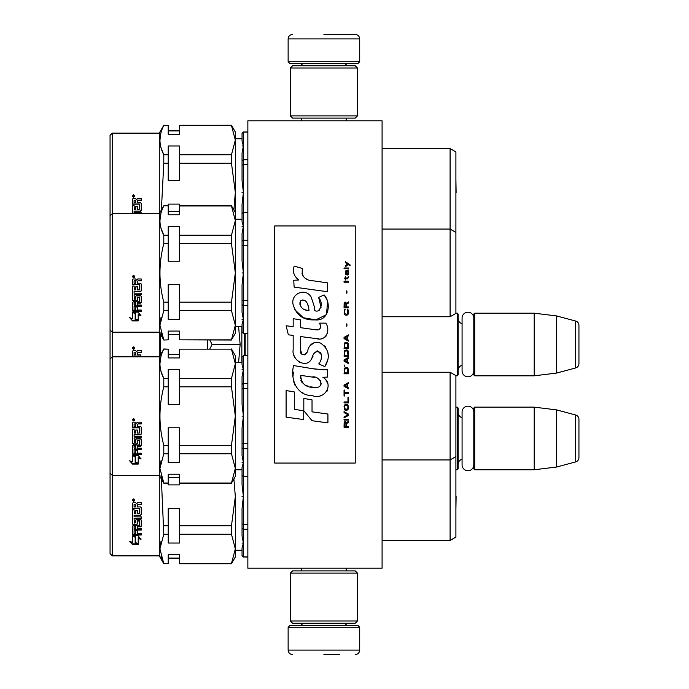 <?xml version="1.0" encoding="UTF-8"?>
<svg xmlns="http://www.w3.org/2000/svg" width="689" height="689" viewBox="0 0 689 689"><rect width="100%" height="100%" fill="white"/><g stroke="black" fill="none" stroke-linecap="round" stroke-linejoin="round"><path stroke-width="1.03" d="M382.085 349.452L382.085 323.244M382.085 568.201L382.085 120.799L247.859 120.799L247.859 568.201L382.085 568.201M327.576 120.799L323.916 120.799C293.79 120.799 293.79 120.799 323.916 120.799M455.903 375.815L457.246 375.815L457.246 313.185L455.903 313.185L455.903 312.444M457.246 375.815L458.142 374.919L458.142 314.081L457.246 313.185M462.078 323.727A5.366 5.366 147.9 0 1 458.142 318.551M462.078 365.273A5.366 5.366 32.2 0 0 458.142 370.449M474.695 313.185L474.695 375.815L473.799 374.919L473.799 314.081L474.695 313.185L534.199 313.185L556.566 315.932L575.625 321.031L575.625 367.969L556.566 373.068L556.566 315.932M474.695 375.815L534.199 375.815L534.199 313.185M534.199 375.815L556.566 373.068M578.941 325.354L578.941 363.646L578.941 325.354A4.47 4.47 -124.1 0 0 575.625 321.031M578.941 363.646A4.47 4.47 -55.9 0 1 575.625 367.969M455.903 469.769L457.246 469.769L457.246 407.139L455.972 407.139M457.246 469.769L458.142 468.882L458.142 408.034L457.246 407.139M462.078 417.68A5.366 5.366 147.9 0 1 458.142 412.504M462.078 459.227A5.366 5.366 32.2 0 0 458.142 464.403M474.695 407.139L474.695 469.769L473.799 468.882L473.799 408.034L474.695 407.139L534.199 407.139L556.566 409.886L575.625 414.985L575.625 461.923L556.566 467.03L556.566 409.886M474.695 469.769L534.199 469.769L534.199 407.139M534.199 469.769L556.566 467.03M578.941 419.308L578.941 457.599L578.941 419.308A4.47 4.47 -124.1 0 0 575.625 414.985M578.941 457.599A4.47 4.47 -55.9 0 1 575.625 461.923M241.848 326.603L241.848 362.397M238.601 362.397L240.142 344.5L238.601 326.603M207.596 348.97L207.596 340.03M209.8 340.03L212.091 344.5L209.8 348.97M240.142 344.5L212.091 344.5M288.131 627.257L289.914 625.466L357.918 625.466L359.71 627.257L288.131 627.257L288.131 650.08C288.39 652.793 289.88 654.283 292.601 654.55M323.916 654.55L339.582 654.55M359.71 61.743L288.131 61.743L289.914 63.534L357.918 63.534L359.71 61.743L359.71 38.92C359.443 36.207 357.953 34.717 355.24 34.45M323.916 34.45L355.24 34.45L323.916 34.45M290.362 620.996L357.47 620.996L355.24 623.235L292.601 623.235L290.362 620.996L290.362 573.119L357.47 573.119L355.24 570.888L292.601 570.888L290.362 573.119M357.47 68.004L290.362 68.004L292.601 65.765L355.24 65.765L357.47 68.004L357.47 115.881L355.24 118.112L292.601 118.112L290.362 115.881L357.47 115.881M473.799 370.923A5.865 5.865 0 0 1 467.934 376.78A5.865 5.865 0 0 1 462.078 370.923L462.078 318.077A5.865 5.865 0 0 1 467.934 312.22A5.865 5.865 0 0 1 473.799 318.077M473.799 464.877A5.865 5.865 0 0 1 467.934 470.733A5.865 5.865 0 0 1 462.078 464.877L462.078 412.039A5.865 5.865 0 0 1 467.934 406.174A5.865 5.865 0 0 1 473.799 412.039M110.059 553.663L110.059 135.337L112.298 133.106L112.298 555.894L110.059 553.663M112.298 555.894L159.28 555.894L159.28 133.106L112.298 133.106M159.28 555.894L163.793 563.731L159.917 548.875L163.793 534.251L161.364 478.993M247.859 557.013L243.389 557.013L243.389 543.087L242.046 543.087L243.389 543.035L242.046 535.93L242.046 523.907L243.389 524.234L243.389 496.614L242.046 496.614L243.389 496.511L242.046 484.634L242.046 475.091L243.389 476.418L243.389 462.603L242.046 462.603L243.389 462.552L242.046 455.455L242.046 443.423L243.389 443.759L243.389 416.139L242.046 416.139L243.389 416.035L242.046 404.15L242.046 384.419L243.389 383.42L243.389 369.614L242.046 369.562L243.389 369.562L242.046 364.782L242.046 357.083L243.389 355.757L242.046 357.031L243.389 355.688L247.859 355.757M450.089 540.46L450.089 372.241L382.111 372.241L382.111 540.46L450.089 540.46L455.903 537.101L455.903 456.574L450.089 459.933L382.111 459.933M163.793 563.731L168.219 563.499L163.793 563.499L160.95 556.256M163.793 534.251L168.219 534.251L168.219 543.035L179.407 543.035L179.407 534.251L231.461 534.251L235.337 548.875L235.337 557.013L231.461 563.731L179.407 563.731L179.407 554.714L168.219 554.714L168.219 563.499M231.461 563.731L179.407 563.499M243.389 557.013L242.046 555.67L243.389 556.893L242.046 555.575L242.046 547.867L243.389 543.087M235.337 136.68L235.337 140.125L231.461 154.749L179.407 154.749L179.407 145.965L168.219 145.965L168.219 154.749L163.793 154.749L163.793 163.181L168.219 163.181L168.219 180.759L179.407 180.759L179.407 163.181L231.461 163.181L235.337 192.438L235.337 220.609L231.461 235.233L179.407 235.233L179.407 226.448L168.219 226.448L168.219 235.233L163.793 235.233L163.793 243.665L168.219 243.665L168.219 261.234L179.407 261.234L179.407 243.665L231.461 243.665L235.337 272.913L235.337 321.152M160.95 147.524L163.793 154.749C158.685 145.052 158.685 135.302 163.793 125.501L159.28 133.106M163.793 125.501L168.219 125.501L163.793 125.269M179.407 125.32L231.461 125.269L179.407 125.501L231.461 125.501L235.337 140.125L235.337 131.987L231.461 125.269M247.859 333.312L243.389 333.312L242.046 331.969L242.046 324.218L243.389 319.438L242.046 319.438L243.389 319.386L242.046 312.281L242.046 284.85L243.389 272.965L242.046 272.965L243.389 272.861L242.046 260.985L242.046 233.545L243.389 226.448L242.046 226.448L243.389 226.397L242.046 221.617L242.046 204.366L243.389 192.489L242.046 192.489L243.389 192.386L242.046 180.501L242.046 153.07L243.389 145.965L242.046 145.965L243.389 145.913L242.046 141.133L242.046 133.33L243.389 131.987L242.046 133.425L243.389 132.107L247.859 132.107M382.085 229.067L450.089 229.067L455.903 232.426L455.903 151.95L450.089 148.54L382.111 148.54L382.111 316.759L450.089 316.759L450.089 148.591L382.111 148.591M455.903 151.95L450.089 148.54M161.028 541.201L159.917 548.849M233.89 478.993L235.337 496.562L235.337 544.81M247.859 556.893L243.389 556.893M135.475 543.302L135.475 537.119L132.434 535.792L138.11 535.792L140.969 539.461L138.205 538.307L138.205 544.336L135.475 543.302M129.61 541.253L132.434 542.372L132.434 536.068L135.165 537.256L135.165 543.423L138.205 544.568L132.477 544.568L129.61 541.253M139.324 508.31L132.434 508.31L132.434 503.392L133.123 502.634L135.612 502.634L136.637 503.754L137.662 502.634L141.245 502.634L141.245 504.426L138.093 504.426L137.395 505.166L137.395 506.915L140.556 506.915L141.245 507.638L141.245 514.58L140.556 515.251L134.088 515.251L134.088 516.845L141.245 516.845L141.245 518.412L134.088 518.412L134.355 523.054L135.742 522.813L135.742 520.04L136.439 519.394L140.556 519.394L141.245 520.04L141.245 526.207L140.556 526.809L137.395 526.809L137.395 528.67L141.245 528.67L141.245 530.056L134.088 530.056L134.088 533.493L135.742 533.708L135.742 530.608L137.395 530.608L137.395 533.708L141.245 533.708L141.245 535L133.123 535L132.434 534.457L132.434 526.207L133.123 525.604L139.591 525.371L139.324 520.962L137.395 521.211L137.395 523.95L136.706 524.562L133.123 524.562L132.434 523.95L132.434 509.688L134.088 509.688L134.355 513.546L135.742 513.546L135.742 510.515L137.395 510.515L137.395 513.546L139.324 513.546L139.591 508.585M133.545 498.914L134.665 500.171L133.545 501.411L132.434 500.171L133.545 498.914M133.795 535.792L135.475 536.507L135.475 537.119M135.475 542.596L138.205 543.612M140.969 538.815L138.205 537.67L138.205 538.307M130.488 541.606L132.477 544.568M136.267 543.845L132.477 543.845M132.434 508.137L139.324 508.137M132.434 523.537L133.123 524.562M136.706 524.562L133.123 524.14M136.706 524.14L137.395 523.537L137.395 521.211M139.324 520.962L137.662 520.6M139.324 520.6L139.591 521.211M139.591 524.932L139.591 520.841M132.434 533.889L133.123 535M141.245 534.414L133.123 534.414M141.245 529.548L134.088 529.548L134.088 530.056M140.556 526.809L140.556 526.353L137.395 526.353L137.395 526.809M140.556 526.353L141.245 525.759M141.245 518.085L134.088 518.412M140.556 515.251L134.088 515.251M140.556 514.976L141.245 514.304M137.395 506.759L137.395 505.166M137.395 505.037L138.093 504.426M141.245 504.305L138.093 504.305M132.434 500.145L133.545 501.342L134.467 500.817M134.088 527.963L134.088 526.577L135.742 526.353L135.742 528.67L134.088 528.446L134.088 526.577M134.088 504.589L135.742 504.305L135.742 506.915L134.088 506.915L134.088 504.589M132.753 499.68L134.329 499.542L133.64 500.085L134.329 500.679L132.753 500.679L132.753 499.68M133.64 500.369L134.329 500.429M231.461 563.499L235.337 548.875L235.337 496.562L231.461 525.819L179.407 525.819L179.407 508.241L168.219 508.241L168.219 525.819L163.793 525.819M168.219 483.015L168.219 484.892L179.407 484.892L179.407 474.23L168.219 474.23L168.219 483.015L163.793 483.015L159.917 468.391L163.793 453.767L163.793 445.335C158.685 425.94 158.685 406.432 163.793 386.83L168.219 386.83L168.219 404.409L179.407 404.409L179.407 386.83L231.461 386.83L235.337 416.087L235.337 464.326M168.219 534.251L168.219 525.819M134.355 526.353L134.088 527.033M134.355 526.809L135.742 526.809M134.355 504.426L135.742 504.426M133.683 499.542L134.329 499.594M132.882 499.542L133.33 499.594M179.407 534.251L179.407 525.819M231.461 534.251L231.461 525.819M133.029 499.999L133.339 500.429L133.339 499.938M242.046 523.907L242.046 508.499L243.389 496.614M243.389 496.511L243.389 476.418L242.046 475.091L242.046 467.383L243.389 462.603M243.389 543.035L243.389 529.23L242.046 528.23M247.859 524.234L243.389 524.234L243.389 529.23L247.859 529.23M139.591 356.807L139.324 356.247L132.434 356.247L132.434 351.321L133.123 350.572L135.612 350.572L136.637 351.683L137.662 350.572L141.245 350.572L141.245 352.363L138.093 352.363L137.395 353.104L137.395 354.852L140.556 354.852L141.245 356.807M133.545 346.851L134.665 348.109L133.545 349.349L132.434 348.109L133.545 346.851M160.425 354.809L160.425 334.191M132.434 356.067L139.324 356.067L139.591 356.523M137.395 354.697L137.395 353.104M137.395 352.975L138.093 352.363M141.245 352.243L138.093 352.243M132.434 348.074L133.545 349.271L134.467 348.746M134.088 352.527L135.742 352.243L135.742 354.852L134.088 354.852L134.088 352.527M132.753 347.618L134.329 347.48L133.64 348.014L134.329 348.617L132.753 348.617L132.753 347.618M133.64 348.307L134.329 348.367M134.355 352.363L135.742 352.363M133.683 347.48L134.329 347.523M132.882 347.48L133.33 347.523M133.029 347.928L133.339 348.367L133.339 347.876M132.434 213.633L132.434 205.555L134.088 205.555L134.355 209.413L135.742 209.413L135.742 206.381L137.395 206.381L137.395 209.413L139.591 209.155L139.324 204.177L132.434 204.177L132.434 199.259L133.123 198.501L135.612 198.501L136.637 199.621L137.662 198.501L141.245 198.501L141.245 200.292L138.093 200.292L137.395 201.033L137.395 202.781L140.556 202.781L141.245 203.505L141.245 210.446L140.556 211.118L134.088 211.118L134.088 212.712L141.245 212.712L141.245 213.633M133.545 194.78L134.665 196.038L133.545 197.278L132.434 196.038L133.545 194.78M161.364 210.007L163.793 163.181M160.942 132.753L159.917 140.125M132.434 204.004L139.324 204.004L139.591 204.461M140.556 211.118L134.088 211.118M140.556 210.843L141.245 210.179M137.395 202.626L137.395 201.033M137.395 200.904L138.093 200.292M141.245 200.172L138.093 200.172M132.434 196.012L133.545 197.209L134.467 196.684M168.219 125.501L168.219 134.286L179.407 134.286L179.407 125.501M134.088 200.456L135.742 200.172L135.742 202.781L134.088 202.781L134.088 200.456M132.753 195.555L134.329 195.418L133.64 195.952L134.329 196.546L132.753 196.546L132.753 195.555M133.64 196.236L134.329 196.296M168.219 205.985L168.219 214.77L179.407 214.77L179.407 204.108L168.219 204.108L168.219 205.804L163.793 205.804L168.219 205.804M235.337 140.125L235.337 192.438L233.89 210.007M231.461 125.501L235.337 132.038M168.219 163.181L168.219 154.749M179.407 163.181L179.407 154.749M231.461 163.181L231.461 154.749M134.355 200.292L135.742 200.292M133.683 195.418L134.329 195.461M132.882 195.418L133.33 195.461M133.029 195.865L133.339 196.296L133.339 195.814M243.389 145.913L243.389 132.107M242.046 160.77L243.389 159.77L243.389 145.965M243.389 192.386L243.389 164.766L242.046 165.093M243.389 226.397L243.389 212.582L242.046 213.909L243.389 212.582L243.389 192.489M247.859 159.77L243.389 159.77L243.389 164.766L247.859 164.766M160.95 371.173L163.793 378.407L163.793 386.83M161.028 460.717L159.917 468.365M160.95 475.772L163.793 483.196L159.28 475.367L112.298 475.367L110.059 473.128M163.793 349.151L168.219 349.151L168.219 357.935L179.407 357.935L179.407 349.151L231.461 349.151L235.337 363.775L231.461 378.407L179.407 378.407L179.407 369.614L168.219 369.614L168.219 378.407L163.793 378.407C158.685 368.701 158.685 358.952 163.793 349.151L159.28 356.807L112.298 356.807L110.059 359.038M247.859 476.418L243.389 476.418M455.903 456.566L455.903 375.6L450.089 372.241M135.475 462.827L135.475 456.635L132.434 455.308L138.11 455.308L140.969 458.986L138.205 457.823L138.205 463.852L135.475 462.827M129.61 460.769L132.434 461.888L132.434 455.584L135.165 456.773L135.165 462.939L138.205 464.093L132.477 464.093L129.61 460.769M139.324 427.835L132.434 427.835L132.434 422.908L133.123 422.159L135.612 422.159L136.637 423.27L137.662 422.159L141.245 422.159L141.245 423.942L138.093 423.942L137.395 424.682L137.395 426.431L140.556 426.431L141.245 427.154L141.245 434.096L140.556 434.776L134.088 434.776L134.088 436.361L141.245 436.361L141.245 437.928L134.088 437.928L134.355 442.571L135.742 442.329L135.742 439.556L136.439 438.91L140.556 438.91L141.245 439.556L141.245 445.723L140.556 446.326L137.395 446.326L137.395 448.186L141.245 448.186L141.245 449.572L134.088 449.572L134.088 453.009L135.742 453.224L135.742 450.124L137.395 450.124L137.395 453.224L141.245 453.224L141.245 454.516L133.123 454.516L132.434 453.973L132.434 445.723L133.123 445.12L139.591 444.887L139.324 440.486L137.395 440.727L137.395 443.466L136.706 444.086L133.123 444.086L132.434 443.466L132.434 429.213L134.088 429.213L134.355 433.071L135.742 433.071L135.742 430.031L137.395 430.031L137.395 433.071L139.324 433.071L139.591 428.11M133.545 418.43L134.665 419.687L133.545 420.927L132.434 419.687L133.545 418.43M160.942 356.402L159.917 363.775M133.795 455.308L135.475 456.023L135.475 456.635M135.475 462.121L138.205 463.137M140.969 458.331L138.205 457.195L138.205 457.823M130.488 461.122L132.477 464.093M136.267 463.361L132.477 463.361M132.434 427.654L139.324 427.654M132.434 443.053L133.123 444.086M136.706 444.086L133.123 443.656M136.706 443.656L137.395 443.053L137.395 440.727M139.324 440.486L137.662 440.116M139.324 440.116L139.591 440.727M139.591 444.457L139.591 440.357M132.434 453.405L133.123 454.516M141.245 453.939L133.123 453.939M141.245 449.064L134.088 449.064L134.088 449.572M140.556 446.326L140.556 445.869L137.395 445.869L137.395 446.326M140.556 445.869L141.245 445.275M141.245 437.601L134.088 437.928M140.556 434.776L134.088 434.776M140.556 434.492L141.245 433.829M137.395 426.276L137.395 424.682M137.395 424.553L138.093 423.942M141.245 423.83L138.093 423.83M132.434 419.661L133.545 420.858L134.467 420.333M168.219 349.151L163.793 348.97M134.088 447.48L134.088 446.093L135.742 445.869L135.742 448.186L134.088 447.962L134.088 446.093M134.088 424.105L135.742 423.83L135.742 426.431L134.088 426.431L134.088 424.105M132.753 419.205L134.329 419.067L133.64 419.601L134.329 420.195L132.753 420.195L132.753 419.205M133.64 419.894L134.329 419.945M163.793 453.767L168.219 453.767L168.219 462.552L179.407 462.552L179.407 453.767L231.461 453.767L235.337 468.391L235.337 416.087L231.461 445.335L179.407 445.335L179.407 427.766L168.219 427.766L168.219 445.335L163.793 445.335M168.219 453.767L168.219 445.335M231.461 483.015L235.337 476.487L235.337 468.391L231.461 483.015L179.407 483.015M179.407 349.151L231.461 349.151M235.337 416.087L235.337 355.688L231.461 348.97M168.219 386.83L168.219 378.407M179.407 386.83L179.407 378.407M231.461 386.83L231.461 378.407M134.355 445.869L134.088 446.558M134.355 446.326L135.742 446.326M134.355 423.942L135.742 423.942M133.683 419.067L134.329 419.11M132.882 419.067L133.33 419.11M179.407 453.767L179.407 445.335M231.461 453.767L231.461 445.335M133.029 419.515L133.339 419.945L133.339 419.463M242.046 443.423L242.046 428.015L243.389 416.139M242.046 384.419L242.046 376.719L243.389 369.614M243.389 369.562L243.389 355.757M243.389 416.035L243.389 388.415L242.046 388.742M243.389 462.552L243.389 448.746L242.046 447.747M247.859 443.759L243.389 443.759L243.389 448.746L247.859 448.746M247.859 383.42L243.389 383.42L243.389 388.415L247.859 388.415M160.95 228.007L163.793 235.233C158.685 225.536 158.685 215.786 163.793 205.985M161.028 317.543L159.917 325.199L163.793 310.593L163.793 302.17C158.685 282.766 158.685 263.267 163.793 243.665M160.95 332.598L163.793 339.849L159.917 325.225M110.059 329.962L112.298 332.193L159.28 332.193L163.793 340.03L168.219 339.849L168.219 331.064L179.407 331.064L179.407 339.849L231.461 339.849L235.337 325.225L235.337 272.913L231.461 302.17L179.407 302.17L179.407 284.591L168.219 284.591L168.219 302.17L163.793 302.17M247.859 333.243L243.389 333.243L243.389 319.438M243.389 333.312L242.046 331.917L243.389 333.243M450.089 316.759L455.903 313.4L455.903 232.434M135.475 319.653L135.475 313.469L132.434 312.143L138.11 312.143L140.969 315.812L138.205 314.649L138.205 320.686L135.475 319.653M129.61 317.603L132.434 318.723L132.434 312.418L135.165 313.607L135.165 319.774L138.205 320.919L132.477 320.919L129.61 317.603M139.324 284.66L132.434 284.66L132.434 279.743L133.123 278.985L135.612 278.985L136.637 280.104L137.662 278.985L141.245 278.985L141.245 280.776L138.093 280.776L137.395 281.517L137.395 283.265L140.556 283.265L141.245 283.989L141.245 290.93L140.556 291.602L134.088 291.602L134.088 293.195L141.245 293.195L141.245 294.763L134.088 294.763L134.355 299.405L135.742 299.164L135.742 296.391L136.439 295.745L140.556 295.745L141.245 296.391L141.245 302.557L140.556 303.151L137.395 303.151L137.395 305.02L141.245 305.02L141.245 306.398L134.088 306.398L134.088 309.843L135.742 310.05L135.742 306.958L137.395 306.958L137.395 310.05L141.245 310.05L141.245 311.35L133.123 311.35L132.434 310.808L132.434 302.557L133.123 301.954L139.591 301.722L139.324 297.312L137.395 297.562L137.395 300.301L136.706 300.912L133.123 300.912L132.434 300.301L132.434 286.038L134.088 286.038L134.355 289.897L135.742 289.897L135.742 286.857L137.395 286.857L137.395 289.897L139.324 289.897L139.591 284.936M133.545 275.264L134.665 276.522L133.545 277.762L132.434 276.522L133.545 275.264M160.942 213.237L159.917 220.609M133.795 312.143L135.475 312.858L135.475 313.469M135.475 318.947L138.205 319.963M140.969 315.166L138.205 314.02L138.205 314.649M130.488 317.948L132.477 320.919M136.267 320.196L132.477 320.196M132.434 284.488L139.324 284.488M132.434 299.887L133.123 300.912M136.706 300.912L133.123 300.49M136.706 300.49L137.395 299.887L137.395 297.562M139.324 297.312L137.662 296.95M139.324 296.95L139.591 297.562M139.591 301.282L139.591 297.192M132.434 310.239L133.123 311.35M141.245 310.765L133.123 310.765M141.245 305.899L134.088 305.899L134.088 306.398M140.556 303.151L140.556 302.695L137.395 302.695L137.395 303.151M140.556 302.695L141.245 302.109M141.245 294.436L134.088 294.763M140.556 291.602L134.088 291.602M140.556 291.318L141.245 290.655M137.395 283.11L137.395 281.517M137.395 281.388L138.093 280.776M141.245 280.656L138.093 280.656M132.434 276.496L133.545 277.684L134.467 277.167M179.407 205.985L231.461 205.985L235.337 220.609L235.337 212.513L231.461 205.804L179.407 205.804M134.088 304.314L134.088 302.927L135.742 302.695L135.742 305.02L134.088 304.796L134.088 302.927M134.088 280.94L135.742 280.656L135.742 283.265L134.088 283.265L134.088 280.94M132.753 276.031L134.329 275.893L133.64 276.427L134.329 277.03L132.753 277.03L132.753 276.031M133.64 276.72L134.329 276.78M163.793 310.593L168.219 310.593L168.219 302.17M168.219 310.593L168.219 319.386L179.407 319.386L179.407 310.593L231.461 310.593L235.337 325.225L235.337 333.312L231.461 339.849M163.793 340.03L168.219 339.849M168.219 243.665L168.219 235.233M179.407 243.665L179.407 235.233M231.461 243.665L231.461 235.233M235.337 272.913L235.337 220.609M134.355 302.695L134.088 303.384M134.355 303.151L135.742 303.151M134.355 280.776L135.742 280.776M133.683 275.893L134.329 275.944M132.882 275.893L133.33 275.944M179.407 310.593L179.407 302.17M231.461 310.593L231.461 302.17M231.461 340.03L179.407 339.849M133.029 276.349L133.339 276.78L133.339 276.289M242.046 241.253L243.389 240.254L243.389 226.448M243.389 272.861L243.389 245.241L242.046 245.577M242.046 300.258L243.389 300.585L243.389 272.965M243.389 319.386L243.389 305.58L242.046 304.581M247.859 300.585L243.389 300.585L243.389 305.58L247.859 305.58M247.859 240.254L243.389 240.254L243.389 245.241L247.859 245.241M243.389 212.582L247.859 212.582M350.046 265.799L350.046 264.86L345.482 261.734L345.482 262.673L347.48 264.076L345.482 265.799L345.482 266.729L348.143 264.542L350.046 265.799M348.531 427.266L348.531 426.327L346.524 426.327L346.524 423.675L348.531 422.426L348.531 421.332L346.334 422.736L345.766 421.642L344.81 421.642L344.147 422.736L344.052 427.266L348.531 427.266M344.052 420.075L348.531 420.075L348.531 419.145L344.052 419.145L344.052 420.075M344.052 417.887L348.531 415.389L348.531 414.141L344.052 411.634L344.052 412.573L347.954 414.761L344.052 416.948L344.052 417.887M344.052 406.639L344.715 409.921L345.577 410.386L347.859 409.921L348.531 407.888L347.859 404.607L345.103 404.288L344.052 406.639M344.052 401.945L344.052 402.884L348.531 402.884L348.531 397.26L347.954 397.26L347.954 401.945L344.052 401.945M348.531 383.497L348.531 382.567L344.052 385.065L344.052 386.314L348.531 388.82L348.531 387.881L347.385 387.252L347.385 384.126L348.531 383.497M347.859 368.029L347.006 367.556L344.715 368.029L344.052 373.808L348.531 373.808L348.531 370.062L347.859 368.029M344.715 366.307L344.052 364.903L344.715 366.307M344.052 361.148L348.531 363.646L348.531 362.707L347.385 362.087L347.385 358.96L348.531 358.332L348.531 357.393L344.052 359.899L344.052 361.148M348.238 350.985L347.006 349.891L344.715 350.365L344.052 356.144L348.531 356.144L348.238 350.985M348.238 343.484L347.006 342.39L344.715 342.855L344.052 348.643L348.531 348.643L348.238 343.484M346.911 326.13L346.911 323.942L346.429 323.942L346.429 326.13L346.911 326.13M344.052 282.206L348.531 282.206L348.531 281.267L344.052 281.267L344.052 282.206M348.427 271.733L348.531 270.019L345.956 270.484L345.482 273.145L346.05 275.014L346.05 271.268L346.524 271.113L346.619 273.766L347.385 275.014L348.333 274.394L348.427 271.733M344.526 390.069L344.052 390.069L344.052 396.003L344.526 396.003L344.526 393.505L348.531 393.505L348.531 392.566L344.526 392.566L344.526 390.069M348.531 334.888L344.052 337.386L344.052 338.635L348.531 341.141L348.531 340.202L347.385 339.574L347.385 336.447L348.531 335.827L348.531 334.888M347.764 278.769L348.531 276.582L347.575 277.986L345.861 277.986L345.482 276.272L345.482 277.986L344.715 277.986L344.715 278.769L345.482 278.769L345.482 280.018L345.861 278.769L347.764 278.769M347.859 309.249L347.385 309.094L347.859 313.314L347.006 314.253L344.913 313.788L344.621 311.282L345.198 309.094L344.336 309.878L344.147 313.469L345.103 315.037L347.006 315.192L348.238 314.098L348.531 311.282L347.859 309.249M348.531 306.906L346.524 306.906L346.524 304.245L348.531 302.996L348.531 301.903L346.334 303.306L345.766 302.213L344.81 302.213L344.147 303.306L344.052 307.845L348.531 307.845L348.531 306.906M346.911 293.152L346.911 290.965L346.429 290.965L346.429 293.152L346.911 293.152M348.531 268.762L348.531 267.987L344.052 267.987L344.052 268.762L348.531 268.762M312.341 280.897C304.426 279.889 301.153 275.755 302.514 268.495L294.194 266.118C292.386 271.759 293.945 276.384 298.862 279.984L293.747 280.268L294.134 287.115L327.568 291.731L327.568 282.886L309.24 280.242M324.183 294.935L318.654 297.372C322.366 302.592 322.142 307.105 317.974 310.928C315.045 311.669 313.822 310.222 314.313 306.588L311.29 297.329C305.322 286.443 288.889 294.625 293.635 306.097C296.985 315.829 304.09 320.419 314.959 319.868C328.903 321.539 331.71 303.349 324.183 294.935L326.689 299.276M300.447 349.874L300.447 336.533L316.354 338.609C325.845 341.701 330.875 330.16 325.776 323.141L319.567 323.141C321.72 327.344 320.635 329.592 316.32 329.885L300.438 327.663L300.438 319.92L293.178 318.662L293.178 326.715L286.133 325.759L288.329 334.785L293.178 335.448L293.178 349.874C291.249 360.028 306.958 369.648 311.867 358.246C313.504 352.243 316.44 350.374 320.669 352.647C322.159 356.713 321.513 360.476 318.723 363.921L324.855 366.617C330.556 357.195 329.161 349.366 320.678 343.139C314.537 341.244 310.317 343.32 308 349.357C307.923 355.197 299.353 357.066 300.447 349.874L302.221 354.663M322.874 369.726L311.962 368.606L293.6 365.549C290.147 378.855 296.382 395.65 312.341 395.632C324.2 400.524 334.828 384.359 322.874 377.322L327.628 377.055L327.628 369.726L322.874 369.726M303.815 398.449L303.815 410.739L312.031 420.712L327.921 422.882L327.921 414.029L312.031 411.841L312.031 399.87L303.815 398.449M286.099 417.164L303.728 419.575L303.728 410.722L294.315 409.395L294.315 391.955L286.099 390.534L286.099 417.164M355.24 225.94L274.704 225.94L274.704 463.06L355.24 463.06L355.24 225.94M307.268 279.51L305.606 278.477M302.919 275.936L301.989 273.602M293.695 273.016L294.108 274.162M318.654 297.372L321.048 307.44M319.687 309.998L317.887 310.954M294.616 309.507L303.306 317.741L315.898 319.851L326.457 314.649L327.576 302.204M324.855 366.617L327.8 359.865M328.136 354.689L327.749 351.795M325.578 346.955L324.708 345.861M314.115 342.657L309.826 345.973M306.484 352.673L305.468 354.172M305.029 354.551L304.073 354.964M311.109 359.804L313.073 356.092M314.787 352.716L315.286 352.062M316.105 351.373L317.19 350.942M317.543 350.899L321.418 354.646M321.487 356.928L321.108 359.15M294.315 355.886L295.159 357.763M298.242 361.389L300.051 362.466M302.971 363.327L304.34 363.447M307.647 362.896L309.602 361.647M319.567 323.141L320.557 325.802M319.076 329.626L317.353 329.928M317.586 338.738L319.007 338.807M321.358 338.704L323.115 338.204M325.096 337.059L326.233 335.931M327.327 333.416L327.697 329.936M315.579 369.123L312.677 368.718M320.161 395.615L323.124 394.788M326.801 391.697L327.542 390.095M328.11 386.822L328.076 385.392M327.818 383.782L325.957 380.035M293.35 372.06L293.04 376.194M293.678 381.74L295.193 385.685M302.023 392.497L303.746 393.402M307.88 310.515L305.184 309.766M301.67 307.811L299.982 304.719M299.93 304.392L299.973 302.178M302.617 299.965L304.237 300.24M305.968 301.3L307.208 303.212M307.811 304.771L308.371 306.769M312.341 376.969C319.791 375.488 325.484 387.916 315.441 387.459C305.95 387.829 301.05 383.799 300.757 375.367L314.606 377.426M317.629 378.528L318.404 378.976M320.351 380.604L321.014 382.025M321.143 383.179L321.057 383.876M321.014 384.677L319.618 386.495M317.086 387.451L316.501 387.485M314.003 387.313L310.73 386.839M308.431 386.331L304.848 384.979M302.256 382.998L300.774 380.147M300.568 378.442L300.628 376.538M345.956 426.327L344.526 426.327L344.526 423.365L345.103 422.426L345.861 422.891L345.956 426.327M344.621 406.639L345.198 405.227L347.385 405.227L347.954 406.639L347.669 408.982L345.198 409.292L344.621 406.639M347.006 384.281L347.006 387.097L344.431 385.694L347.006 384.281M344.621 370.062L345.198 368.649L347.385 368.649L347.954 372.87L344.621 372.87L344.621 370.062M347.006 359.115L347.006 361.932L344.431 360.519L347.006 359.115M344.621 352.398L345.198 350.985L347.385 350.985L347.954 355.205L344.621 355.205L344.621 352.398M344.621 344.888L345.198 343.484L347.385 343.484L347.954 347.704L344.621 347.704L344.621 344.888M347.48 271.113L348.143 272.517L347.764 274.239L346.911 272.827L346.911 271.113L347.48 271.113M347.006 336.602L347.006 339.419L344.431 338.015L347.006 336.602M345.956 306.906L344.526 306.906L344.526 303.935L345.103 302.996L345.861 303.47L345.956 306.906M308.982 310.687C302.101 310.041 299.353 306.708 300.731 300.68C306.683 297.872 308.836 306.14 308.982 310.687M245.181 333.312L245.181 355.688M244.371 333.312L244.371 355.688M302.669 623.235L302.669 623.683L345.172 623.683L346.963 625.466M359.71 627.257L359.71 650.08L288.131 650.08M345.172 65.765L345.172 65.317L302.669 65.317L300.878 63.534M288.131 61.743L288.131 38.92L359.71 38.92M301.593 568.201L301.593 570.888M346.248 568.201L346.248 570.888M345.172 623.235L345.172 623.683M302.669 623.683L300.878 625.466M359.71 650.08C359.443 652.793 357.953 654.283 355.24 654.55M301.593 120.799L301.593 118.112M346.248 120.799L346.248 118.112M302.669 65.765L302.669 65.317M345.172 65.317L346.963 63.534M288.131 38.92C288.39 36.207 289.88 34.717 292.601 34.45M357.47 620.996L357.47 573.119M290.362 68.004L290.362 115.881M242.046 550.304L235.337 550.304M456.127 496.614L455.903 509.429M179.407 558.133L168.219 558.133M456.127 192.386L455.903 179.571M179.407 130.867L168.219 130.867M242.046 138.696L235.337 138.696M247.859 131.987L243.389 131.987M382.085 540.409L450.089 540.409L455.903 537.05M110.059 553.611L112.298 555.851L159.28 555.851L163.793 563.68L168.219 563.68M242.046 550.253L235.337 550.253M247.859 556.962L243.389 556.962L242.046 555.627M455.903 483.747L455.903 509.386M179.407 558.081L168.219 558.081M235.337 556.962L231.461 563.68L179.407 563.68M455.903 179.614L455.903 205.253M110.059 135.388L112.298 133.149L159.28 133.149L163.793 125.32L168.219 125.32M179.407 130.919L168.219 130.919M242.046 138.747L235.337 138.747M242.046 133.373L243.389 132.038L247.859 132.038M242.046 469.769L235.337 469.769M247.859 476.487L243.389 476.487L242.046 475.143M455.903 403.272L455.903 428.902M168.219 483.196L163.793 483.196M179.407 354.568L168.219 354.568M179.407 477.606L168.219 477.606M231.461 483.196L179.407 483.196M242.046 362.397L235.337 362.397M247.859 355.688L243.389 355.688M242.046 326.603L235.337 326.603M455.903 260.097L455.903 285.728M110.059 215.872L112.298 213.633L159.28 213.633L163.793 205.804M179.407 211.394L168.219 211.394M179.407 334.432L168.219 334.432M242.046 219.231L235.337 219.231M242.046 213.857L243.389 212.513L247.859 212.513"/></g></svg>
